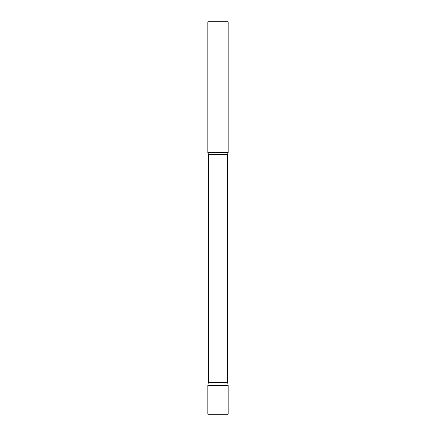 <?xml version="1.0" encoding="UTF-8"?>
<svg xmlns="http://www.w3.org/2000/svg" width="436" height="436" viewBox="0 0 436 436"><rect width="100%" height="100%" fill="white"/><g stroke="black" fill="none" stroke-linecap="round" stroke-linejoin="round"><path stroke-width="0.65" d="M228.219 385.588L207.781 385.588L228.219 385.588L228.219 414.2L207.781 414.2L207.781 385.588L208.321 382.53L227.679 382.53L228.219 385.588M227.679 382.53L227.679 154.584A3.924 3.924 0 0 1 228.219 152.6L228.219 21.8L207.781 21.8L207.781 152.6A3.924 3.924 0 0 1 208.321 154.584L227.679 154.584M208.321 382.53L208.321 154.584M207.781 152.6L228.219 152.6"/></g></svg>
